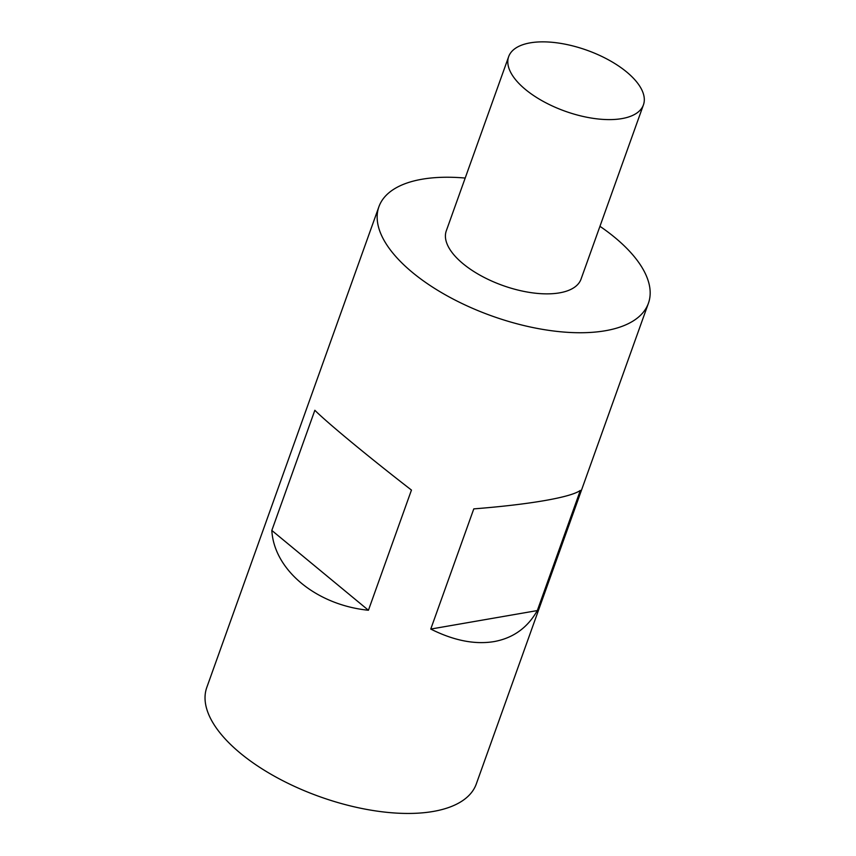 <?xml version="1.0" encoding="UTF-8"?>
<svg xmlns="http://www.w3.org/2000/svg" width="856" height="856" viewBox="0 0 856 856"><rect width="100%" height="100%" fill="white"/><g stroke="black" fill="none" stroke-linecap="round" stroke-linejoin="round"><path stroke-width="1.28" d="M599.949 226.316A143.134 64.756 -160.3 0 1 648.42 303.238L476.3 783.957A143.134 64.756 -160.3 0 1 433.243 811.445A143.134 64.756 -160.3 0 1 276.402 777.302A143.134 64.756 -160.3 0 1 206.788 687.454L378.908 206.735A143.134 64.756 -160.3 0 1 421.965 179.246A143.134 64.756 -160.3 0 1 465.193 178.059M648.42 303.238A143.134 64.756 -160.3 0 1 605.363 330.737A143.134 64.756 -160.3 0 1 448.523 296.583A143.134 64.756 -160.3 0 1 378.908 206.735M544.544 500.6C563.58 497.261 575.51 493.869 580.336 490.402L537.311 610.574C527.564 627.769 513.151 638.105 494.062 641.593C474.823 644.75 453.723 640.577 430.761 629.064L473.785 508.881C501.659 506.677 525.252 503.917 544.544 500.6M626.624 71.958A71.572 32.378 19.7 0 0 556.678 42.8A71.572 32.378 19.7 0 0 508.678 56.603A71.572 32.378 19.7 0 0 525.488 89.506A71.572 32.378 19.7 0 0 595.444 118.663A71.572 32.378 19.7 0 0 643.434 104.86A71.572 32.378 19.7 0 0 626.624 71.958M643.434 104.86L581.042 279.12A71.572 32.378 -160.3 0 1 533.053 292.923A71.572 32.378 -160.3 0 1 463.096 263.766A71.572 32.378 -160.3 0 1 446.286 230.863L508.678 56.603M411.458 490.071L368.433 610.253C316.399 605.042 274.027 570.032 271.823 530.442L314.848 410.27C326.885 422.415 369.257 457.425 411.458 490.071M430.761 629.064L537.311 610.574M271.823 530.442L368.433 610.253"/></g></svg>
